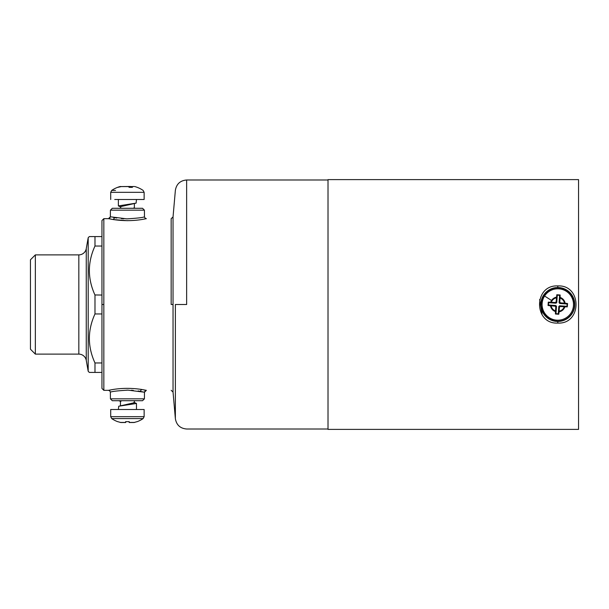 <?xml version="1.0" encoding="UTF-8"?>
<svg xmlns="http://www.w3.org/2000/svg" width="609" height="609" viewBox="0 0 609 609"><rect width="100%" height="100%" fill="white"/><g stroke="black" fill="none" stroke-linecap="round" stroke-linejoin="round"><path stroke-width="0.91" d="M175.369 304.5L175.369 418.657L175.369 304.5L186.643 304.5L186.643 179.99L186.643 304.5M142.529 208.286L144.417 210.158L144.47 216.789C143.473 217.52 137.596 218.205 126.855 218.859L110.366 216.789L110.427 210.158L112.307 208.286L142.529 208.286L112.307 208.286M127.334 400.714L121.176 400.714L120.453 401.164L120.453 405.746M120.917 401.521L118.824 400.714L142.529 400.714L144.417 398.842L144.47 392.211L138.114 390.955M113.381 217.451L116.776 218.052M121.358 218.601L123.779 218.768M112.307 400.714L142.529 400.714L112.307 400.714L118.824 400.714L112.307 400.714L110.427 398.842L110.366 392.211C111.371 391.48 117.24 390.795 127.981 390.141L144.47 392.211L145.087 390.833L146.35 390.339L145.087 390.833M146.358 218.661L145.087 218.167L146.35 218.661L142.377 219.423C132.96 220.991 123.246 221.037 113.251 219.552L114.667 217.702M113.251 219.552L108.501 218.661M113.259 219.552L127.418 220.686M101.954 236.581L101.954 220.549L103.842 218.661L103.842 390.339L101.954 388.451L101.954 236.581L94.981 236.581L94.981 246.036C87.506 262.372 87.506 278.709 94.981 295.045L94.981 313.955C87.506 330.291 87.506 346.628 94.981 362.964L94.981 372.419L101.954 372.419M101.954 304.5L101.954 220.549L101.954 388.451L101.954 304.5L103.835 304.5M133.325 390.384L131.209 390.24M127.395 390.133L126.855 390.141M103.835 390.339L108.478 390.339L109.757 390.833L108.486 390.339L112.459 389.577C121.884 388.009 131.59 387.963 141.585 389.448L140.177 391.298M141.585 389.448L146.358 390.339L144.47 392.211M542.094 310.963A16.976 16.976 -0 0 0 552.34 320.578M540.899 306.129L546.265 316.962L557.798 321.476A16.976 16.976 -0 0 0 574.774 304.5A16.976 16.976 -0 0 0 557.798 287.524A16.976 16.976 -0 0 0 540.815 304.5A16.976 16.976 -0 0 0 557.798 321.476L557.433 321.476M574.774 304.5C573.769 294.185 568.113 288.529 557.798 287.524L557.798 285.918C533.484 284.677 533.484 324.323 557.798 323.082C582.105 324.323 582.113 284.677 557.798 285.918L557.273 285.925M539.627 299.506L542.124 314.845M578.55 429.391L578.55 179.609L328.015 179.609L328.015 429.391L578.55 429.391M559.207 287.577L569.476 292.175L574.622 302.224M568.661 317.548L566.439 319.116M559.74 321.369L557.798 321.476L546.874 317.495L541.066 307.37M544.339 294.147L543.395 295.51M541.081 304.5L543.73 295.464A16.717 16.717 180 0 1 574.515 304.5A16.717 16.717 180 0 1 553.086 320.54A16.717 16.717 180 0 1 543.73 295.464L547.628 291.231C552.98 287.425 558.697 286.786 564.764 289.305C570.976 292.465 574.226 297.535 574.515 304.5M548.526 305.002L555.804 305.52L556.497 306.319L555.971 313.605L555.431 314.016L555.469 311.572A7.445 7.445 180 0 1 550.467 305.794L548.047 305.482L548.526 305.002A9.287 9.287 180 0 1 548.686 302.688L555.971 303.206L555.355 302.498L556.146 301.805L556.801 294.748L560.143 294.984L560.105 297.42A7.445 7.445 180 0 1 565.129 303.206L567.55 303.51L567.07 303.998A9.287 9.287 180 0 1 566.91 306.312L567.314 306.86L564.87 306.822A7.445 7.445 180 0 1 559.085 311.831L558.773 314.252L558.293 313.772A9.287 9.287 180 0 1 555.971 313.605M566.91 306.312L559.602 305.794L558.811 306.479L558.293 313.772M555.971 303.206L556.763 302.521L557.281 295.228A9.287 9.287 180 0 1 559.602 295.388L559.077 302.681L559.77 303.48L567.07 303.998M559.77 303.48L560.478 302.863L559.793 302.064L560.105 297.42M560.478 302.863L565.129 303.206M559.602 295.388L560.143 294.984M559.602 305.794L560.219 306.502L559.427 307.195L559.085 311.831M555.355 302.498L548.283 302.14L548.047 305.482M560.219 306.502L564.87 306.822M567.314 306.86L567.55 303.51M556.497 306.319L555.781 306.936L555.096 306.137L550.467 305.794M555.781 306.936L555.469 311.572M555.431 314.016L558.773 314.252M557.281 295.228L556.801 294.748M548.686 302.688L548.283 302.14M114.728 199.493L144.135 199.493L114.728 199.493M136.477 199.493L136.104 203.132L118.367 205.911L120.917 207.03M129.801 187.344L129.991 186.491L120.026 186.575L117.796 187.344L121.313 186.575L128.286 186.575L129.275 187.344L132.412 187.344L131.673 186.575L134.216 186.491M129.846 187.344L130.044 186.491L131.673 186.575M128.286 186.575L121.313 186.575M120.453 208.286L120.453 206.672L136.104 203.132M134.361 208.286L134.383 203.612M137.223 421.656A27.862 27.862 0 0 0 143.123 418.589L144.135 416.67L144.135 409.507L110.701 409.507L110.701 416.67L135.259 416.67M118.367 409.507L118.732 406.233L136.477 403.455L133.927 402.336M129.07 421.656L129.215 422.509L128.979 421.656L125.629 421.656M129.968 422.509L134.619 422.425M117.743 421.656L120.818 422.509L124.83 422.509M120.818 422.509L125.682 422.509L125.865 421.656L129.215 421.656L129.275 422.509L130.014 422.509L129.275 422.509L129.123 421.656M125.675 422.509L120.871 422.509L117.704 421.656M134.018 422.509L129.329 422.509L134.018 422.509L137.094 421.656M134.383 400.714L134.383 402.694L118.732 406.233M35.352 354.118L35.352 254.882L30.45 259.792L30.45 349.208L35.352 354.118L78.827 354.118A7.544 7.544 0 0 1 86.257 360.353L88.191 371.284L89.317 372.419L94.981 372.419L91.061 372.419M35.352 254.882L78.827 254.882L78.827 354.118M88.191 371.284L88.191 237.716L86.257 248.647A7.544 7.544 0 0 1 78.827 254.882M89.317 236.581L94.981 236.581L89.317 236.581L88.191 237.716M94.981 313.955L101.954 313.955M94.981 362.964L101.954 362.964M94.981 246.036L101.954 246.036M94.935 294.954L101.954 295.045M144.417 210.158L110.427 210.158M142.529 400.714L121.176 400.714M173.04 304.5L173.04 216.941L173.04 392.059L173.04 304.5L173.04 392.059L173.04 304.5L171.159 304.5L171.159 218.684L171.159 304.5M110.427 398.842L144.417 398.842M109.757 218.167L108.486 218.661L109.757 218.167L110.366 216.789L108.478 218.661L103.835 218.661M145.087 218.167L144.47 216.789M109.757 390.833L110.366 392.211M557.798 323.082L557.798 321.476M544.583 296.012A15.705 15.705 180 0 1 566.286 291.285A15.705 15.705 180 0 1 571.014 312.988A15.705 15.705 180 0 1 549.31 317.715A15.705 15.705 180 0 1 544.583 296.012L551.533 300.473A7.445 7.445 180 0 1 556.497 297.169M560.074 298.067A6.828 6.828 180 0 1 564.49 303.145M559.077 302.681L559.793 302.064M564.231 306.791A6.828 6.828 180 0 1 559.138 311.191M551.366 302.209A6.828 6.828 180 0 1 556.436 297.816M550.726 302.178A7.445 7.445 180 0 1 551.533 300.473M558.811 306.479L559.427 307.195M555.499 310.925A6.828 6.828 180 0 1 551.107 305.855M555.804 305.52L555.096 306.137M556.763 302.521L556.146 301.805M120.026 186.575L119.973 186.575A27.862 27.862 0 0 0 111.713 190.411L115.497 190.411M111.713 190.411L110.701 192.33L144.135 192.33L143.123 190.411A27.862 27.862 0 0 0 134.863 186.575M129.169 186.575L126.558 186.575M129.108 187.199L129.177 186.491M143.123 418.589L111.713 418.589L110.701 416.67L144.135 416.67M125.698 422.425L120.224 422.425M134.658 422.425L129.321 422.425M86.257 248.647L86.257 360.353M328.015 179.99L186.643 179.99C180.226 180.553 176.465 183.994 175.369 190.343L173.04 216.941L171.159 218.684M328.015 429.01L186.643 429.01C180.226 428.447 176.465 425.006 175.369 418.657L173.04 392.059L171.159 390.316M552.287 320.562L545.984 316.695L542.17 311.13M557.798 287.524C547.674 288.339 542.018 294.002 540.815 304.5M110.701 199.493L110.701 192.33M144.135 199.493L144.135 192.33M118.367 205.911L118.367 199.493M119.973 186.575L120.62 186.491M133.927 207.844L135.061 208.286M136.477 403.455L136.477 409.507M111.713 418.589A27.862 27.862 0 0 0 117.621 421.656"/></g></svg>
